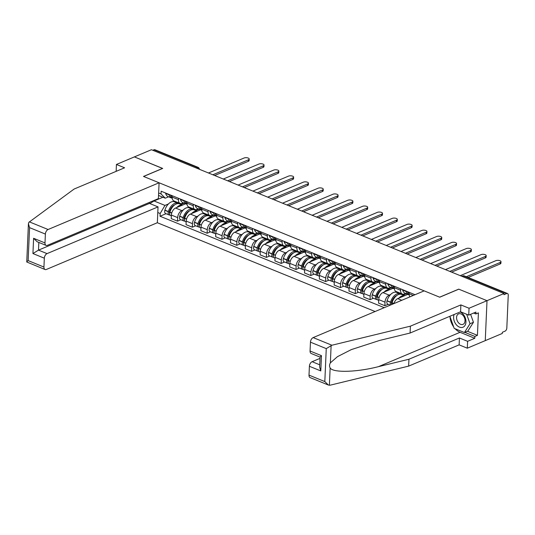 <?xml version="1.0" encoding="UTF-8"?>
<svg xmlns="http://www.w3.org/2000/svg" width="535" height="535" viewBox="0 0 535 535"><rect width="100%" height="100%" fill="white"/><g stroke="black" fill="none" stroke-linecap="round" stroke-linejoin="round"><path stroke-width="0.8" d="M328.383 385.046L310.133 377.603A3.839 2.294 -67.8 0 1 309.009 375.129L324.819 381.575L328.383 385.046L330.169 385.187L408.64 366.121L459.13 344.861L467.296 348.191L502.291 333.452L502.345 332.288L505 331.172A2.561 1.531 112.2 0 0 506.812 328.122L508.25 295.159A2.561 1.531 112.2 0 0 507.508 293.514A2.561 1.531 112.2 0 0 506.638 293.554L463.631 276.013A2.561 1.759 -112.8 0 0 462.541 275.986L461.819 276.287M47.047 253.617A3.839 2.294 112.2 0 0 44.325 258.191L32.936 253.55L38.5 250.133L47.047 253.617L158.032 206.891L157.343 222.727L375.095 311.517M467.43 331.265L477.434 335.345L478.41 312.868L475.849 313.951L475.929 312.086L468.74 315.115L469.041 308.24L487.01 300.677L485.265 340.621L487.01 300.677L504.037 293.508L151.432 149.726L134.399 156.895L162.593 168.478M320.07 357.119L311.183 353.495A3.839 2.294 -67.8 0 1 310.066 351.02L310.454 342.166A3.839 2.294 -67.8 0 1 313.169 337.592L424.161 290.866L439.73 297.213L458.809 289.174L487.01 300.677L458.716 289.141L439.636 297.172L143.607 176.47L162.694 168.431L134.399 156.895L116.429 164.466L116.155 171.347M504.037 293.508L503.99 294.671L506.638 293.554M152.809 150.288L154.033 149.773A2.561 1.531 -67.8 0 1 154.896 149.733L197.903 167.274A2.561 1.531 112.2 0 0 197.04 167.315L154.033 149.773M185.672 203.788L175.56 208.041A5.885 3.518 112.2 0 0 171.394 215.057L171.24 218.608L177.506 221.162L177.66 217.611A5.885 3.518 -67.8 0 1 181.826 210.596L183.231 210.008M178.443 199.675L172.176 197.121A5.885 3.518 112.2 0 0 173.888 200.913L180.155 203.467A5.885 3.518 -67.8 0 1 178.443 199.675L178.503 198.284M172.176 197.121L172.237 195.73M180.863 219.751L177.506 221.162M183.385 202.852L182.147 203.374A5.885 3.518 -67.8 0 1 180.155 203.467M188.741 207.687L189.611 207.319M200.478 209.827L190.373 214.08A5.885 3.518 112.2 0 0 186.207 221.095L186.046 224.647L192.312 227.201L192.473 223.65A5.885 3.518 -67.8 0 1 196.639 216.635L198.044 216.046M187.049 201.769L186.989 203.16A5.885 3.518 112.2 0 0 188.701 206.951L194.967 209.506A5.885 3.518 -67.8 0 1 193.255 205.714L193.316 204.323M195.676 225.79L192.312 227.201M198.191 208.891L196.954 209.412A5.885 3.518 -67.8 0 1 194.967 209.506M203.554 213.726L204.423 213.358M215.291 215.866L205.186 220.119A5.885 3.518 112.2 0 0 201.013 227.134L200.859 230.685L207.125 233.24L207.279 229.689A5.885 3.518 -67.8 0 1 211.452 222.674L212.85 222.085M201.855 207.807L201.795 209.198A5.885 3.518 112.2 0 0 203.514 212.99L209.78 215.545A5.885 3.518 -67.8 0 1 208.061 211.753L208.122 210.362M210.489 231.829L207.125 233.24M213.004 214.93L211.766 215.451A5.885 3.518 -67.8 0 1 209.78 215.545M218.36 219.765L219.23 219.397M230.103 221.905L219.999 226.158A5.885 3.518 112.2 0 0 215.826 233.173L215.672 236.724L221.938 239.279L222.092 235.728A5.885 3.518 -67.8 0 1 226.265 228.712L227.663 228.124M216.668 213.846L216.608 215.237A5.885 3.518 112.2 0 0 218.32 219.029L224.586 221.584A5.885 3.518 -67.8 0 1 222.874 217.792L222.934 216.401M225.295 237.868L221.938 239.279M227.816 220.968L226.579 221.49A5.885 3.518 -67.8 0 1 224.586 221.584M233.173 225.803L234.042 225.436M244.91 227.943L234.805 232.197A5.885 3.518 112.2 0 0 230.638 239.212L230.478 242.763L236.744 245.318L236.905 241.766A5.885 3.518 -67.8 0 1 241.071 234.751L242.475 234.163M231.481 219.885L231.421 221.276A5.885 3.518 112.2 0 0 233.133 225.068L239.399 227.622A5.885 3.518 -67.8 0 1 237.687 223.831L237.747 222.44M240.108 243.906L236.744 245.318M242.623 227.014L241.385 227.529A5.885 3.518 -67.8 0 1 239.399 227.622M247.986 231.842L248.855 231.474M259.722 233.982L249.618 238.236A5.885 3.518 112.2 0 0 245.445 245.251L245.291 248.802L251.557 251.356L251.711 247.805A5.885 3.518 -67.8 0 1 255.884 240.79L257.281 240.202M246.287 225.924L246.227 227.315A5.885 3.518 112.2 0 0 247.946 231.107L254.212 233.661A5.885 3.518 -67.8 0 1 252.493 229.869L252.553 228.478M254.921 249.945L251.557 251.356M257.435 233.053L256.198 233.568A5.885 3.518 -67.8 0 1 254.212 233.661M262.792 237.881L263.661 237.513M274.535 240.021L264.43 244.274A5.885 3.518 112.2 0 0 260.257 251.289L260.104 254.841L266.37 257.395L266.524 253.844A5.885 3.518 -67.8 0 1 270.697 246.829L272.094 246.24M261.1 231.963L261.04 233.354A5.885 3.518 112.2 0 0 262.752 237.145L269.018 239.7A5.885 3.518 -67.8 0 1 267.306 235.908L267.366 234.517M269.727 255.984L266.37 257.395M272.248 239.091L271.011 239.613A5.885 3.518 -67.8 0 1 269.018 239.7M277.605 243.92L278.474 243.552M289.341 246.06L279.237 250.313A5.885 3.518 112.2 0 0 275.07 257.328L274.91 260.879L281.176 263.441L281.336 259.883A5.885 3.518 -67.8 0 1 285.503 252.868L286.907 252.279M275.913 238.001L275.853 239.392A5.885 3.518 112.2 0 0 277.565 243.184L283.831 245.739A5.885 3.518 -67.8 0 1 282.119 241.947L282.179 240.556M284.54 262.023L281.176 263.441M287.054 245.13L285.817 245.652A5.885 3.518 -67.8 0 1 283.831 245.739M292.418 249.959L293.287 249.598M304.154 252.099L294.049 256.352A5.885 3.518 112.2 0 0 289.876 263.367L289.723 266.925L295.989 269.479L296.143 265.922A5.885 3.518 -67.8 0 1 300.316 258.907L301.72 258.318M290.726 244.04L290.659 245.431A5.885 3.518 112.2 0 0 292.377 249.223L298.644 251.778A5.885 3.518 -67.8 0 1 296.925 247.986L296.992 246.595M299.353 268.062L295.989 269.479M301.867 251.169L300.63 251.691A5.885 3.518 -67.8 0 1 298.644 251.778M307.224 255.998L308.093 255.636M318.967 258.137L308.862 262.391A5.885 3.518 112.2 0 0 304.689 269.406L304.535 272.964L310.802 275.518L310.955 271.961A5.885 3.518 -67.8 0 1 315.128 264.945L316.526 264.357M305.532 250.079L305.472 251.47A5.885 3.518 112.2 0 0 307.19 255.262L313.457 257.816A5.885 3.518 -67.8 0 1 311.738 254.025L311.798 252.634M314.159 274.101L310.802 275.518M316.68 257.208L315.443 257.73A5.885 3.518 -67.8 0 1 313.457 257.816M322.037 262.036L322.906 261.675M333.773 264.176L323.668 268.43A5.885 3.518 112.2 0 0 319.502 275.445L319.348 279.002L325.608 281.557L325.768 277.999A5.885 3.518 -67.8 0 1 329.935 270.991L331.339 270.396M320.345 256.118L320.284 257.509A5.885 3.518 112.2 0 0 321.996 261.301L328.263 263.855A5.885 3.518 -67.8 0 1 326.551 260.063L326.611 258.673M328.971 280.139L325.608 281.557M331.493 263.247L330.249 263.768A5.885 3.518 -67.8 0 1 328.263 263.855M336.849 268.075L337.719 267.714M348.586 270.215L338.481 274.468A5.885 3.518 112.2 0 0 334.308 281.484L334.154 285.041L340.421 287.596L340.574 284.045A5.885 3.518 -67.8 0 1 344.747 277.03L346.152 276.435M335.157 262.157L335.091 263.548A5.885 3.518 112.2 0 0 336.809 267.339L343.075 269.894A5.885 3.518 -67.8 0 1 341.357 266.102L341.424 264.711M343.784 286.178L340.421 287.596M346.299 269.286L345.062 269.807A5.885 3.518 -67.8 0 1 343.075 269.894M351.656 274.114L352.525 273.753M363.399 276.254L353.294 280.514A5.885 3.518 112.2 0 0 349.121 287.529L348.967 291.08L355.233 293.635L355.387 290.084A5.885 3.518 -67.8 0 1 359.56 283.068L360.958 282.473M349.964 268.195L349.903 269.587A5.885 3.518 112.2 0 0 351.622 273.378L357.888 275.933A5.885 3.518 -67.8 0 1 356.17 272.141L356.23 270.75M358.59 292.217L355.233 293.635M361.112 275.324L359.874 275.846A5.885 3.518 -67.8 0 1 357.888 275.933M366.468 280.153L367.338 279.792M378.212 282.293L368.1 286.553A5.885 3.518 112.2 0 0 363.934 293.568L363.78 297.119L370.046 299.674L370.2 296.123A5.885 3.518 -67.8 0 1 374.366 289.107L375.771 288.512M364.776 274.234L364.716 275.625A5.885 3.518 112.2 0 0 366.428 279.417L372.694 281.972A5.885 3.518 -67.8 0 1 370.982 278.187L371.043 276.789M373.403 298.256L370.046 299.674M375.924 281.363L374.681 281.885A5.885 3.518 -67.8 0 1 372.694 281.972M381.281 286.192L382.151 285.83M393.018 288.332L382.913 292.591A5.885 3.518 112.2 0 0 378.74 299.607L378.586 303.158L384.852 305.712L385.006 302.161A5.885 3.518 -67.8 0 1 389.179 295.146L390.583 294.551M379.589 280.273L379.529 281.664A5.885 3.518 112.2 0 0 381.241 285.456L387.507 288.011A5.885 3.518 -67.8 0 1 385.795 284.225L385.855 282.828M388.216 304.295L384.852 305.712M390.731 287.402L389.493 287.924A5.885 3.518 -67.8 0 1 387.507 288.011M396.094 292.237L396.957 291.869M407.83 294.37L397.726 298.63A5.885 3.518 112.2 0 0 393.9 303.599M394.395 286.312L394.335 287.71A5.885 3.518 112.2 0 0 396.054 291.495L402.32 294.056A5.885 3.518 -67.8 0 1 400.601 290.264L400.661 288.867M405.543 293.441L404.306 293.962A5.885 3.518 -67.8 0 1 402.32 294.056M409.208 292.351L409.148 293.748A5.885 3.518 112.2 0 0 409.95 296.845M162.914 197.234L154.047 200.973L164.967 205.42L168.418 203.969M173.928 201.648L174.798 201.28M168.572 196.813L165.282 198.204L158.534 195.449M158.641 192.968L161.015 193.938L165.282 198.204M415.006 294.718L161.135 191.202L161.015 193.938M164.967 205.42L160.159 213.505L160.039 216.24L384.25 307.665M160.159 213.505L157.785 212.535M154.073 200.438L154.047 200.973L149.84 203.547M166.057 213.712L160.039 216.24M249.21 159.022L249.143 160.54A2.942 1.21 -177.5 0 1 248.387 161.302L248.454 159.784A2.942 1.21 2.5 0 0 249.21 159.022A2.942 1.21 2.5 0 0 247.351 157.805A2.942 1.21 2.5 0 0 244.087 158.006L208.489 172.992M172.203 198.111A9.724 5.811 -67.8 0 1 170.632 195.469L170.591 195.335A3.23 1.933 -67.8 0 1 170.525 195.028M169.006 194.412A3.23 1.933 112.2 0 0 169.073 194.713L169.107 194.854A9.724 5.811 112.2 0 0 171.635 198.064A9.724 5.811 112.2 0 0 172.216 198.244M171.635 198.064L168.164 196.653A9.724 5.811 -67.8 0 1 165.643 193.436L165.609 193.302A3.23 1.933 -67.8 0 1 165.542 192.995M178.683 203.634A9.724 5.811 112.2 0 0 177.961 203.24A9.724 5.811 112.2 0 0 168.378 211.546L168.331 211.72A3.23 1.933 112.2 0 0 169.073 214.943A3.23 1.933 112.2 0 0 169.949 214.97M169.073 214.943L165.609 213.525A3.23 1.933 -67.8 0 1 164.86 210.309L164.914 210.135A9.724 5.811 -67.8 0 1 174.497 201.822L177.961 203.24M171.361 215.873L170.591 215.558A3.23 1.933 -67.8 0 1 169.849 212.341L169.903 212.161A9.724 5.811 -67.8 0 1 179.479 203.855L180.322 203.527M169.655 213.378A1.565 0.936 -67.8 0 1 169.341 211.84L169.394 211.666A8.058 4.822 -67.8 0 1 174.704 204.865M212.856 174.778L248.454 159.784M181.031 204.49L184.154 203.173M176.042 202.457L176.844 202.116M176.744 207.547A9.724 5.811 -67.8 0 1 182.502 205.119M169.709 210.723L170.551 210.369M214.649 175.507L248.387 161.302M159.089 182.776L48.096 229.508A3.839 2.294 112.2 0 0 45.381 234.083L44.993 242.937A3.839 2.294 112.2 0 0 46.11 245.404A3.839 2.294 112.2 0 0 47.408 245.344L158.393 198.619L159.089 182.776L143.514 176.43L162.6 168.398M45.381 234.083L29.572 227.636L28.422 223.75L28.903 222.292L74.111 189.049L124.595 167.796L116.429 164.466M44.325 258.191L43.937 267.045A3.839 2.294 112.2 0 0 45.06 269.52A3.839 2.294 112.2 0 0 46.351 269.459L157.343 222.727M38.834 242.442L38.5 250.133L149.486 203.407L149.532 202.35M149.486 203.407L158.032 206.891M46.11 245.404L37.162 241.76L33.598 238.289L44.993 242.937M45.06 269.52L26.75 261.989L28.422 223.75M27.171 262.043C26.409 262.197 26.73 261.715 28.134 260.599L43.937 267.045M313.169 337.592L331.914 345.236L326.256 348.613L310.454 342.166M468.74 315.115L460.575 311.785L410.084 333.037L379.596 340.447L351.314 349.602L337.478 356.651L330.369 362.864C329.339 364.736 329.266 366.428 330.148 367.933C332.743 372.915 356.778 372.28 378.452 366.656L408.941 359.246L459.431 337.986L467.597 341.317L474.786 338.294L460.067 332.295A14.391 9.897 67.2 0 1 455.145 328.744M410.084 333.037L410.385 326.169L460.876 304.91L469.041 308.24M331.914 345.236L410.385 326.169M460.575 311.785L460.876 304.91M309.009 375.129L309.397 366.274A3.839 2.294 -67.8 0 1 312.119 361.7L319.736 364.81M320.017 358.376L312.119 361.7M477.434 335.345L474.866 336.428L474.786 338.294M467.296 348.191L467.597 341.317M459.13 344.861L459.431 337.986M408.64 366.121L408.941 359.246M453.667 326.912A14.391 9.897 67.2 0 1 449.975 316.606M475.849 313.951L473.635 313.049M464.861 332.349L474.866 336.428M310.066 351.02L321.461 355.661L320.077 357.052L319.642 367.037L320.793 370.922L309.397 366.274M454.141 314.493A8.313 5.718 -112.8 0 0 453.613 317.034A8.313 5.718 -112.8 0 0 459.451 327.119A8.313 5.718 -112.8 0 0 465.952 322.063A8.313 5.718 -112.8 0 0 460.113 311.979M456.569 317.402A5.691 3.912 -112.8 0 0 458.629 322.906A5.691 3.912 -112.8 0 0 463.002 324.37A5.691 3.912 -112.8 0 0 465.022 320.846A5.691 3.912 -112.8 0 0 462.962 315.336A5.691 3.912 -112.8 0 0 458.589 313.878A5.691 3.912 -112.8 0 0 456.569 317.402M470.606 314.326L473.455 322.291L467.857 331.085L464.433 332.529L454.182 328.35L449.861 316.292M466.64 314.259L470.031 323.728L464.433 332.529M473.455 322.291L470.031 323.728M264.022 165.061L263.956 166.579A2.942 1.21 -177.5 0 1 263.2 167.341L263.267 165.823A2.942 1.21 2.5 0 0 264.022 165.061A2.942 1.21 2.5 0 0 262.163 163.844A2.942 1.21 2.5 0 0 258.9 164.044L223.302 179.031M187.016 204.149A9.724 5.811 -67.8 0 1 185.438 201.508L185.404 201.374A3.23 1.933 -67.8 0 1 185.337 201.066M183.813 200.451A3.23 1.933 112.2 0 0 183.879 200.752L183.92 200.892A9.724 5.811 112.2 0 0 186.441 204.102A9.724 5.811 112.2 0 0 187.029 204.283M186.441 204.102L182.977 202.691A9.724 5.811 -67.8 0 1 180.455 199.475L180.415 199.341A3.23 1.933 -67.8 0 1 180.349 199.033M193.496 209.673A9.724 5.811 112.2 0 0 192.774 209.279A9.724 5.811 112.2 0 0 183.191 217.584L183.137 217.758A3.23 1.933 112.2 0 0 183.886 220.982A3.23 1.933 112.2 0 0 184.756 221.008M183.886 220.982L180.415 219.564A3.23 1.933 -67.8 0 1 179.673 216.347L179.727 216.173A9.724 5.811 -67.8 0 1 189.31 207.861L192.774 209.279M186.167 221.911L185.404 221.597A3.23 1.933 -67.8 0 1 184.655 218.38L184.709 218.206A9.724 5.811 -67.8 0 1 194.292 209.894L197.348 211.144M184.468 219.417A1.565 0.936 -67.8 0 1 184.154 217.879L184.2 217.705A8.058 4.822 -67.8 0 1 189.517 210.904M227.669 180.817L263.267 165.823M195.135 209.566L194.319 209.907M195.837 210.529L198.966 209.212M190.855 208.496L191.657 208.155M191.557 213.585A9.724 5.811 -67.8 0 1 197.308 211.158M184.522 216.762L185.364 216.407M229.462 181.546L263.2 167.341M278.835 171.1L278.768 172.618A2.942 1.21 -177.5 0 1 278.013 173.38L278.08 171.862A2.942 1.21 2.5 0 0 278.835 171.1A2.942 1.21 2.5 0 0 276.969 169.883A2.942 1.21 2.5 0 0 273.713 170.083L238.108 185.07M201.822 210.188A9.724 5.811 -67.8 0 1 200.25 207.547L200.21 207.413A3.23 1.933 -67.8 0 1 200.143 207.105M198.625 206.49A3.23 1.933 112.2 0 0 198.692 206.791L198.732 206.931A9.724 5.811 112.2 0 0 201.254 210.141A9.724 5.811 112.2 0 0 201.842 210.322M201.254 210.141L197.789 208.73A9.724 5.811 -67.8 0 1 195.268 205.514L195.228 205.38A3.23 1.933 -67.8 0 1 195.161 205.072M208.302 215.712A9.724 5.811 112.2 0 0 207.58 215.317A9.724 5.811 112.2 0 0 198.003 223.623L197.95 223.797A3.23 1.933 112.2 0 0 198.692 227.021A3.23 1.933 112.2 0 0 199.568 227.047M198.692 227.021L195.228 225.603A3.23 1.933 -67.8 0 1 194.486 222.386L194.539 222.212A9.724 5.811 -67.8 0 1 204.116 213.9L207.58 215.317M200.979 227.95L200.21 227.636A3.23 1.933 -67.8 0 1 199.468 224.419L199.522 224.245A9.724 5.811 -67.8 0 1 209.105 215.933L209.941 215.605M199.281 225.456A1.565 0.936 -67.8 0 1 198.96 223.918L199.013 223.744A8.058 4.822 -67.8 0 1 204.323 216.942M242.475 186.855L278.08 171.862M210.65 216.568L213.779 215.251M205.667 214.535L206.47 214.194M206.363 219.624A9.724 5.811 -67.8 0 1 212.121 217.197M199.328 222.801L200.17 222.446M244.268 187.584L278.013 173.38M293.641 177.138L293.575 178.657A2.942 1.21 -177.5 0 1 292.819 179.419L292.886 177.901A2.942 1.21 2.5 0 0 293.641 177.138A2.942 1.21 2.5 0 0 291.782 175.921A2.942 1.21 2.5 0 0 288.519 176.122L252.921 191.109M216.635 216.227A9.724 5.811 -67.8 0 1 215.063 213.585L215.023 213.452A3.23 1.933 -67.8 0 1 214.956 213.144M213.438 212.529A3.23 1.933 112.2 0 0 213.505 212.83L213.539 212.97A9.724 5.811 112.2 0 0 216.066 216.18A9.724 5.811 112.2 0 0 216.648 216.361M216.066 216.18L212.596 214.769A9.724 5.811 -67.8 0 1 210.074 211.552L210.041 211.419A3.23 1.933 -67.8 0 1 209.974 211.111M223.115 221.751A9.724 5.811 112.2 0 0 222.393 221.356A9.724 5.811 112.2 0 0 212.81 229.662L212.763 229.836A3.23 1.933 112.2 0 0 213.505 233.059A3.23 1.933 112.2 0 0 214.381 233.086M213.505 233.059L210.041 231.648A3.23 1.933 -67.8 0 1 209.299 228.425L209.345 228.251A9.724 5.811 -67.8 0 1 218.929 219.938L222.393 221.356M215.792 233.989L215.023 233.675A3.23 1.933 -67.8 0 1 214.281 230.458L214.334 230.284A9.724 5.811 -67.8 0 1 223.911 221.971L226.974 223.222M214.087 231.494A1.565 0.936 -67.8 0 1 213.773 229.956L213.826 229.782A8.058 4.822 -67.8 0 1 219.136 222.981M257.288 192.894L292.886 177.901M224.753 221.644L223.944 221.985M225.462 222.607L228.592 221.289M220.474 220.574L221.276 220.233M221.176 225.663A9.724 5.811 -67.8 0 1 226.934 223.235M214.14 228.84L214.983 228.485M259.08 193.623L292.819 179.419M308.454 183.177L308.387 184.695A2.942 1.21 -177.5 0 1 307.632 185.458L307.699 183.94A2.942 1.21 2.5 0 0 308.454 183.177A2.942 1.21 2.5 0 0 306.595 181.967A2.942 1.21 2.5 0 0 303.332 182.161L267.734 197.148M231.448 222.266A9.724 5.811 -67.8 0 1 229.869 219.624L229.836 219.49A3.23 1.933 -67.8 0 1 229.769 219.183M228.251 218.568A3.23 1.933 112.2 0 0 228.311 218.868L228.351 219.009A9.724 5.811 112.2 0 0 230.873 222.219A9.724 5.811 112.2 0 0 231.461 222.399M230.873 222.219L227.408 220.808A9.724 5.811 -67.8 0 1 224.887 217.591L224.847 217.457A3.23 1.933 -67.8 0 1 224.78 217.156M237.928 227.79A9.724 5.811 112.2 0 0 237.206 227.395A9.724 5.811 112.2 0 0 227.622 235.701L227.569 235.875A3.23 1.933 112.2 0 0 228.318 239.098A3.23 1.933 112.2 0 0 229.187 239.125M228.318 239.098L224.847 237.687A3.23 1.933 -67.8 0 1 224.105 234.464L224.158 234.29A9.724 5.811 -67.8 0 1 233.741 225.977L237.206 227.395M230.598 240.028L229.836 239.713A3.23 1.933 -67.8 0 1 229.094 236.497L229.14 236.323A9.724 5.811 -67.8 0 1 238.724 228.01L241.787 229.261M228.9 237.54A1.565 0.936 -67.8 0 1 228.585 235.995L228.632 235.821A8.058 4.822 -67.8 0 1 233.949 229.02M272.101 198.933L307.699 183.94M239.566 227.683L238.75 228.024M240.268 228.646L243.398 227.328M235.286 226.613L236.089 226.272M235.988 231.702A9.724 5.811 -67.8 0 1 241.74 229.281M228.953 234.878L229.796 234.524M273.893 199.662L307.632 185.458M323.267 189.216L323.2 190.734A2.942 1.21 -177.5 0 1 322.445 191.497L322.511 189.978A2.942 1.21 2.5 0 0 323.267 189.216A2.942 1.21 2.5 0 0 321.408 188.006A2.942 1.21 2.5 0 0 318.144 188.2L282.54 203.186M246.254 228.305A9.724 5.811 -67.8 0 1 244.682 225.663L244.642 225.529A3.23 1.933 -67.8 0 1 244.575 225.222M243.057 224.606A3.23 1.933 112.2 0 0 243.124 224.907L243.164 225.048A9.724 5.811 112.2 0 0 245.685 228.258A9.724 5.811 112.2 0 0 246.274 228.438M245.685 228.258L242.221 226.847A9.724 5.811 -67.8 0 1 239.7 223.63L239.66 223.496A3.23 1.933 -67.8 0 1 239.593 223.195M252.741 233.835A9.724 5.811 112.2 0 0 252.012 233.434A9.724 5.811 112.2 0 0 242.435 241.74L242.382 241.914A3.23 1.933 112.2 0 0 243.124 245.137A3.23 1.933 112.2 0 0 244 245.164M243.124 245.137L239.66 243.726A3.23 1.933 -67.8 0 1 238.918 240.503L238.971 240.329A9.724 5.811 -67.8 0 1 248.548 232.016L252.012 233.434M245.411 246.067L244.642 245.752A3.23 1.933 -67.8 0 1 243.9 242.536L243.953 242.362A9.724 5.811 -67.8 0 1 253.536 234.049L256.593 235.3M243.713 243.579A1.565 0.936 -67.8 0 1 243.392 242.034L243.445 241.86A8.058 4.822 -67.8 0 1 248.755 235.059M286.907 204.972L322.511 189.978M254.372 233.721L253.563 234.062M255.081 234.684L258.211 233.367M250.099 232.651L250.902 232.31M250.795 237.741A9.724 5.811 -67.8 0 1 256.553 235.32M243.759 240.917L244.602 240.563M288.699 205.701L322.445 191.497M338.073 195.262L338.013 196.773A2.942 1.21 -177.5 0 1 337.257 197.535L337.317 196.017A2.942 1.21 2.5 0 0 338.073 195.262A2.942 1.21 2.5 0 0 336.214 194.044A2.942 1.21 2.5 0 0 332.951 194.238L297.353 209.225M261.067 234.343A9.724 5.811 -67.8 0 1 259.495 231.702L259.455 231.568A3.23 1.933 -67.8 0 1 259.388 231.267M257.87 230.645A3.23 1.933 112.2 0 0 257.937 230.946L257.97 231.087A9.724 5.811 112.2 0 0 260.498 234.297A9.724 5.811 112.2 0 0 261.087 234.477M260.498 234.297L257.034 232.885A9.724 5.811 -67.8 0 1 254.506 229.675L254.473 229.535A3.23 1.933 -67.8 0 1 254.406 229.234M267.547 239.874A9.724 5.811 112.2 0 0 266.825 239.473A9.724 5.811 112.2 0 0 257.241 247.779L257.195 247.952A3.23 1.933 112.2 0 0 257.937 251.176A3.23 1.933 112.2 0 0 258.813 251.203M257.937 251.176L254.473 249.765A3.23 1.933 -67.8 0 1 253.73 246.541L253.777 246.367A9.724 5.811 -67.8 0 1 263.36 238.062L266.825 239.473M260.224 252.105L259.455 251.798A3.23 1.933 -67.8 0 1 258.713 248.574L258.766 248.4A9.724 5.811 -67.8 0 1 268.343 240.088L271.405 241.338M258.519 249.618A1.565 0.936 -67.8 0 1 258.204 248.073L258.258 247.899A8.058 4.822 -67.8 0 1 263.568 241.098M301.72 211.011L337.317 196.017M269.185 239.76L268.376 240.101M269.894 240.723L273.024 239.406M264.905 238.69L265.714 238.349M265.607 243.779A9.724 5.811 -67.8 0 1 271.365 241.359M258.572 246.956L259.415 246.602M303.512 211.74L337.257 197.535M352.886 201.3L352.819 202.812A2.942 1.21 -177.5 0 1 352.063 203.574L352.13 202.056A2.942 1.21 2.5 0 0 352.886 201.3A2.942 1.21 2.5 0 0 351.027 200.083A2.942 1.21 2.5 0 0 347.763 200.277L312.166 215.271M275.879 240.382A9.724 5.811 -67.8 0 1 274.301 237.741L274.268 237.607A3.23 1.933 -67.8 0 1 274.201 237.306M272.683 236.684A3.23 1.933 112.2 0 0 272.743 236.985L272.783 237.125A9.724 5.811 112.2 0 0 275.304 240.335A9.724 5.811 112.2 0 0 275.893 240.516M275.304 240.335L271.84 238.924A9.724 5.811 -67.8 0 1 269.319 235.714L269.279 235.574A3.23 1.933 -67.8 0 1 269.212 235.273M282.36 245.913A9.724 5.811 112.2 0 0 281.637 245.511A9.724 5.811 112.2 0 0 272.054 253.817L272.001 253.991A3.23 1.933 112.2 0 0 272.75 257.215A3.23 1.933 112.2 0 0 273.626 257.241M272.75 257.215L269.286 255.804A3.23 1.933 -67.8 0 1 268.537 252.58L268.59 252.406A9.724 5.811 -67.8 0 1 278.173 244.1L281.637 245.511M275.03 258.144L274.268 257.837A3.23 1.933 -67.8 0 1 273.525 254.613L273.572 254.439A9.724 5.811 -67.8 0 1 283.155 246.127L286.218 247.377M273.332 255.656A1.565 0.936 -67.8 0 1 273.017 254.112L273.064 253.938A8.058 4.822 -67.8 0 1 278.381 247.137M316.533 217.049L352.13 202.056M283.998 245.799L283.182 246.14M284.7 246.762L287.83 245.445M279.718 244.729L280.521 244.388M280.42 249.818A9.724 5.811 -67.8 0 1 286.171 247.397M273.385 252.995L274.228 252.64M318.325 217.778L352.063 203.574M367.699 207.339L367.632 208.851A2.942 1.21 -177.5 0 1 366.876 209.613L366.943 208.102A2.942 1.21 2.5 0 0 367.699 207.339A2.942 1.21 2.5 0 0 365.84 206.122A2.942 1.21 2.5 0 0 362.576 206.316L326.972 221.309M290.692 246.421A9.724 5.811 -67.8 0 1 289.114 243.786L289.074 243.646A3.23 1.933 -67.8 0 1 289.007 243.345M287.489 242.723A3.23 1.933 112.2 0 0 287.556 243.024L287.596 243.164A9.724 5.811 112.2 0 0 290.117 246.374A9.724 5.811 112.2 0 0 290.706 246.555M290.117 246.374L286.653 244.963A9.724 5.811 -67.8 0 1 284.132 241.753L284.092 241.613A3.23 1.933 -67.8 0 1 284.025 241.312M297.172 251.952A9.724 5.811 112.2 0 0 296.443 251.55A9.724 5.811 112.2 0 0 286.867 259.856L286.813 260.03A3.23 1.933 112.2 0 0 287.556 263.253A3.23 1.933 112.2 0 0 288.432 263.28M287.556 263.253L284.092 261.842A3.23 1.933 -67.8 0 1 283.349 258.619L283.403 258.445A9.724 5.811 -67.8 0 1 292.979 250.139L296.443 251.55M289.843 264.183L289.081 263.875A3.23 1.933 -67.8 0 1 288.332 260.652L288.385 260.478A9.724 5.811 -67.8 0 1 297.968 252.172L301.024 253.416M288.144 261.695A1.565 0.936 -67.8 0 1 287.823 260.15L287.877 259.977A8.058 4.822 -67.8 0 1 293.193 253.175M331.339 223.088L366.943 208.102M298.804 251.838L297.995 252.179M299.513 252.801L302.643 251.483M294.531 250.768L295.333 250.427M295.226 255.857A9.724 5.811 -67.8 0 1 300.984 253.436M288.191 259.034L289.034 258.686M333.138 223.817L366.876 209.613M382.505 213.378L382.445 214.889A2.942 1.21 -177.5 0 1 381.689 215.652L381.749 214.14A2.942 1.21 2.5 0 0 382.505 213.378A2.942 1.21 2.5 0 0 380.646 212.161A2.942 1.21 2.5 0 0 377.382 212.355L341.785 227.348M305.498 252.46A9.724 5.811 -67.8 0 1 303.927 249.825L303.887 249.684A3.23 1.933 -67.8 0 1 303.82 249.384M302.302 248.762A3.23 1.933 112.2 0 0 302.369 249.069L302.409 249.203A9.724 5.811 112.2 0 0 304.93 252.413A9.724 5.811 112.2 0 0 305.518 252.594M304.93 252.413L301.466 251.002A9.724 5.811 -67.8 0 1 298.938 247.792L298.904 247.651A3.23 1.933 -67.8 0 1 298.838 247.351M311.979 257.99A9.724 5.811 112.2 0 0 311.256 257.589A9.724 5.811 112.2 0 0 301.68 265.895L301.626 266.069A3.23 1.933 112.2 0 0 302.369 269.292A3.23 1.933 112.2 0 0 303.245 269.319M302.369 269.292L298.904 267.881A3.23 1.933 -67.8 0 1 298.162 264.658L298.209 264.484A9.724 5.811 -67.8 0 1 307.792 256.178L311.256 257.589M304.656 270.222L303.887 269.914A3.23 1.933 -67.8 0 1 303.144 266.691L303.198 266.517A9.724 5.811 -67.8 0 1 312.774 258.211L315.837 259.455M302.95 267.734A1.565 0.936 -67.8 0 1 302.636 266.189L302.69 266.015A8.058 4.822 -67.8 0 1 307.999 259.214M346.152 229.127L381.749 214.14M313.617 257.877L312.808 258.218M314.326 258.84L317.456 257.522M309.337 256.807L310.146 256.466M310.039 261.896A9.724 5.811 -67.8 0 1 315.797 259.475M303.004 265.079L303.847 264.725M347.944 229.856L381.689 215.652M397.318 219.417L397.251 220.928A2.942 1.21 -177.5 0 1 396.495 221.691L396.562 220.179A2.942 1.21 2.5 0 0 397.318 219.417A2.942 1.21 2.5 0 0 395.459 218.2A2.942 1.21 2.5 0 0 392.195 218.394L356.598 233.387M320.311 258.499A9.724 5.811 -67.8 0 1 318.733 255.864L318.7 255.723A3.23 1.933 -67.8 0 1 318.633 255.422M317.115 254.8A3.23 1.933 112.2 0 0 317.181 255.108L317.215 255.242A9.724 5.811 112.2 0 0 319.736 258.452A9.724 5.811 112.2 0 0 320.325 258.632M319.736 258.452L316.272 257.041A9.724 5.811 -67.8 0 1 313.751 253.831L313.711 253.69A3.23 1.933 -67.8 0 1 313.644 253.389M326.791 264.029A9.724 5.811 112.2 0 0 326.069 263.628A9.724 5.811 112.2 0 0 316.486 271.934L316.432 272.108A3.23 1.933 112.2 0 0 317.181 275.331A3.23 1.933 112.2 0 0 318.058 275.358M317.181 275.331L313.717 273.92A3.23 1.933 -67.8 0 1 312.968 270.697L313.022 270.523A9.724 5.811 -67.8 0 1 322.605 262.217L326.069 263.628M319.462 276.261L318.7 275.953A3.23 1.933 -67.8 0 1 317.957 272.73L318.004 272.556A9.724 5.811 -67.8 0 1 327.587 264.25L330.65 265.494M317.763 273.773A1.565 0.936 -67.8 0 1 317.449 272.228L317.496 272.054A8.058 4.822 -67.8 0 1 322.812 265.253M360.964 235.166L396.562 220.179M328.43 263.915L327.614 264.257M329.132 264.878L332.262 263.561M324.15 262.846L324.952 262.504M324.852 267.935A9.724 5.811 -67.8 0 1 330.603 265.514M317.817 271.118L318.659 270.763M362.757 235.895L396.495 221.691M412.131 225.456L412.064 226.967A2.942 1.21 -177.5 0 1 411.308 227.729L411.375 226.218A2.942 1.21 2.5 0 0 412.131 225.456A2.942 1.21 2.5 0 0 410.271 224.239A2.942 1.21 2.5 0 0 407.008 224.433L371.404 239.426M335.124 264.537A9.724 5.811 -67.8 0 1 333.546 261.903L333.506 261.762A3.23 1.933 -67.8 0 1 333.439 261.461M331.921 260.839A3.23 1.933 112.2 0 0 331.988 261.147L332.028 261.281A9.724 5.811 112.2 0 0 334.549 264.491A9.724 5.811 112.2 0 0 335.137 264.671M334.549 264.491L331.085 263.08A9.724 5.811 -67.8 0 1 328.564 259.87L328.523 259.729A3.23 1.933 -67.8 0 1 328.457 259.428M341.604 270.068A9.724 5.811 112.2 0 0 340.882 269.667A9.724 5.811 112.2 0 0 331.299 277.973L331.245 278.147A3.23 1.933 112.2 0 0 331.988 281.37A3.23 1.933 112.2 0 0 332.864 281.397M331.988 281.37L328.523 279.959A3.23 1.933 -67.8 0 1 327.781 276.735L327.835 276.562A9.724 5.811 -67.8 0 1 337.411 268.256L340.882 269.667M334.275 282.299L333.512 281.992A3.23 1.933 -67.8 0 1 332.763 278.768L332.817 278.595A9.724 5.811 -67.8 0 1 342.4 270.289L345.456 271.533M332.576 279.812A1.565 0.936 -67.8 0 1 332.255 278.267L332.309 278.093A8.058 4.822 -67.8 0 1 337.625 271.292M375.771 241.205L411.375 226.218M343.243 269.954L342.427 270.295M343.945 270.917L347.075 269.6M338.963 268.884L339.765 268.55M339.665 273.974A9.724 5.811 -67.8 0 1 345.416 271.553M332.63 277.157L333.465 276.802M377.57 241.934L411.308 227.729M426.937 231.494L426.877 233.006A2.942 1.21 -177.5 0 1 426.121 233.768L426.181 232.257A2.942 1.21 2.5 0 0 426.937 231.494A2.942 1.21 2.5 0 0 425.078 230.277A2.942 1.21 2.5 0 0 421.814 230.471L386.216 245.465M349.93 270.576A9.724 5.811 -67.8 0 1 348.359 267.941L348.318 267.801A3.23 1.933 -67.8 0 1 348.252 267.5M346.733 266.878A3.23 1.933 112.2 0 0 346.8 267.186L346.84 267.319A9.724 5.811 112.2 0 0 349.362 270.529A9.724 5.811 112.2 0 0 349.95 270.71M349.362 270.529L345.898 269.118A9.724 5.811 -67.8 0 1 343.37 265.908L343.336 265.768A3.23 1.933 -67.8 0 1 343.269 265.467M356.41 276.107A9.724 5.811 112.2 0 0 355.688 275.706A9.724 5.811 112.2 0 0 346.112 284.011L346.058 284.185A3.23 1.933 112.2 0 0 346.8 287.409A3.23 1.933 112.2 0 0 347.676 287.435M346.8 287.409L343.336 285.998A3.23 1.933 -67.8 0 1 342.594 282.774L342.641 282.6A9.724 5.811 -67.8 0 1 352.224 274.294L355.688 275.706M349.087 288.338L348.318 288.031A3.23 1.933 -67.8 0 1 347.576 284.807L347.63 284.633A9.724 5.811 -67.8 0 1 357.206 276.327L360.269 277.571M347.382 285.85A1.565 0.936 -67.8 0 1 347.068 284.306L347.121 284.132A8.058 4.822 -67.8 0 1 352.431 277.331M390.583 247.244L426.181 232.257M358.049 275.993L357.24 276.334M358.758 276.956L361.887 275.639M353.769 274.923L354.578 274.589M354.471 280.012A9.724 5.811 -67.8 0 1 360.229 277.591M347.436 283.196L348.278 282.841M392.376 247.972L426.121 233.768M441.749 237.533L441.683 239.045A2.942 1.21 -177.5 0 1 440.927 239.807L440.994 238.296A2.942 1.21 2.5 0 0 441.749 237.533A2.942 1.21 2.5 0 0 439.89 236.316A2.942 1.21 2.5 0 0 436.627 236.51L401.029 251.503M364.743 276.615A9.724 5.811 -67.8 0 1 363.165 273.98L363.131 273.84A3.23 1.933 -67.8 0 1 363.064 273.539M361.546 272.917A3.23 1.933 112.2 0 0 361.613 273.224L361.647 273.358A9.724 5.811 112.2 0 0 364.168 276.568A9.724 5.811 112.2 0 0 364.756 276.755M364.168 276.568L360.704 275.157A9.724 5.811 -67.8 0 1 358.183 271.947L358.142 271.807A3.23 1.933 -67.8 0 1 358.076 271.506M371.223 282.146A9.724 5.811 112.2 0 0 370.501 281.744A9.724 5.811 112.2 0 0 360.918 290.05L360.871 290.231A3.23 1.933 112.2 0 0 361.613 293.447A3.23 1.933 112.2 0 0 362.489 293.474M361.613 293.447L358.149 292.036A3.23 1.933 -67.8 0 1 357.4 288.813L357.454 288.639A9.724 5.811 -67.8 0 1 367.037 280.333L370.501 281.744M363.894 294.384L363.131 294.069A3.23 1.933 -67.8 0 1 362.389 290.846L362.436 290.672A9.724 5.811 -67.8 0 1 372.019 282.366L375.082 283.61M362.195 291.889A1.565 0.936 -67.8 0 1 361.881 290.344L361.928 290.171A8.058 4.822 -67.8 0 1 367.244 283.369M405.396 253.282L440.994 238.296M372.862 282.032L372.046 282.373M373.564 282.995L376.693 281.677M368.582 280.962L369.384 280.628M369.284 286.051A9.724 5.811 -67.8 0 1 375.035 283.63M362.248 289.234L363.091 288.88M407.188 254.011L440.927 239.807M456.562 243.572L456.495 245.083A2.942 1.21 -177.5 0 1 455.74 245.846L455.807 244.334A2.942 1.21 2.5 0 0 456.562 243.572A2.942 1.21 2.5 0 0 454.703 242.355A2.942 1.21 2.5 0 0 451.44 242.556L415.835 257.542M379.556 282.654A9.724 5.811 -67.8 0 1 377.978 280.019L377.937 279.879A3.23 1.933 -67.8 0 1 377.877 279.578M376.352 278.956A3.23 1.933 112.2 0 0 376.419 279.263L376.459 279.397A9.724 5.811 112.2 0 0 378.981 282.607A9.724 5.811 112.2 0 0 379.569 282.794M378.981 282.607L375.516 281.196A9.724 5.811 -67.8 0 1 372.995 277.986L372.955 277.846A3.23 1.933 -67.8 0 1 372.888 277.545M386.036 288.184A9.724 5.811 112.2 0 0 385.314 287.783A9.724 5.811 112.2 0 0 375.731 296.089L375.677 296.27A3.23 1.933 112.2 0 0 376.419 299.486A3.23 1.933 112.2 0 0 377.295 299.513M376.419 299.486L372.955 298.075A3.23 1.933 -67.8 0 1 372.213 294.852L372.266 294.678A9.724 5.811 -67.8 0 1 381.843 286.372L385.314 287.783M378.706 300.423L377.944 300.108A3.23 1.933 -67.8 0 1 377.195 296.885L377.249 296.711A9.724 5.811 -67.8 0 1 386.832 288.405L389.888 289.649M377.008 297.928A1.565 0.936 -67.8 0 1 376.687 296.383L376.74 296.209A8.058 4.822 -67.8 0 1 382.057 289.408M420.202 259.321L455.807 244.334M387.674 288.071L386.858 288.418M388.377 289.034L391.506 287.716M383.394 287.001L384.197 286.666M384.097 292.09A9.724 5.811 -67.8 0 1 389.848 289.669M377.061 295.273L377.897 294.919M422.001 260.05L455.74 245.846M471.375 249.611L471.308 251.122A2.942 1.21 -177.5 0 1 470.553 251.885L470.619 250.373A2.942 1.21 2.5 0 0 471.375 249.611A2.942 1.21 2.5 0 0 469.509 248.394A2.942 1.21 2.5 0 0 466.246 248.594L430.648 263.581M394.362 288.693A9.724 5.811 -67.8 0 1 392.79 286.058L392.75 285.917A3.23 1.933 -67.8 0 1 392.683 285.616M391.165 284.995A3.23 1.933 112.2 0 0 391.232 285.302L391.272 285.436A9.724 5.811 112.2 0 0 393.793 288.653A9.724 5.811 112.2 0 0 394.382 288.833M393.793 288.653L390.329 287.235A9.724 5.811 -67.8 0 1 387.801 284.025L387.768 283.884A3.23 1.933 -67.8 0 1 387.701 283.583M400.842 294.223A9.724 5.811 112.2 0 0 400.12 293.822A9.724 5.811 112.2 0 0 390.543 302.135L390.49 302.308A3.23 1.933 112.2 0 0 390.617 304.983M390.269 305.131L387.768 304.114A3.23 1.933 -67.8 0 1 387.026 300.891L387.072 300.717A9.724 5.811 -67.8 0 1 396.656 292.411L400.12 293.822M391.814 304.482A3.23 1.933 -67.8 0 1 392.008 302.924L392.061 302.75A9.724 5.811 -67.8 0 1 401.638 294.444L404.701 295.688M391.814 303.967A1.565 0.936 -67.8 0 1 391.5 302.422L391.553 302.248A8.058 4.822 -67.8 0 1 396.863 295.447M435.015 265.36L470.619 250.373M402.481 294.11L401.671 294.457M403.189 295.073L406.319 293.755M398.207 293.04L399.01 292.705M398.903 298.129A9.724 5.811 -67.8 0 1 404.661 295.708M391.867 301.312L392.71 300.958M436.807 266.096L470.553 251.885M486.181 255.65L486.114 257.161A2.942 1.21 -177.5 0 1 485.359 257.923L485.426 256.412A2.942 1.21 2.5 0 0 486.181 255.65A2.942 1.21 2.5 0 0 484.322 254.433A2.942 1.21 2.5 0 0 481.059 254.633L445.461 269.62M409.175 294.731A9.724 5.811 -67.8 0 1 407.596 292.097L407.563 291.956A3.23 1.933 -67.8 0 1 407.496 291.655M405.978 291.033A3.23 1.933 112.2 0 0 406.045 291.341L406.078 291.475A9.724 5.811 112.2 0 0 408.606 294.691A9.724 5.811 112.2 0 0 409.188 294.872M408.606 294.691L405.135 293.274A9.724 5.811 -67.8 0 1 402.614 290.064L402.574 289.93A3.23 1.933 -67.8 0 1 402.514 289.622M449.828 271.399L485.426 256.412M451.62 272.134L485.359 257.923M500.994 261.689L500.927 263.2A2.942 1.21 -177.5 0 1 500.171 263.962L500.238 262.451A2.942 1.21 2.5 0 0 500.994 261.689A2.942 1.21 2.5 0 0 499.135 260.471A2.942 1.21 2.5 0 0 495.871 260.672L460.267 275.659M466.333 276.729L500.238 262.451M468.125 277.458L500.171 263.962M401.785 300.282L397.726 298.63M389.179 295.146L382.913 292.591M374.366 289.107L368.1 286.553M359.56 283.068L353.294 280.514M344.747 277.03L338.481 274.468M329.935 270.991L323.668 268.43M315.128 264.945L308.862 262.391M300.316 258.907L294.049 256.352M285.503 252.868L279.237 250.313M270.697 246.829L264.43 244.274M255.884 240.79L249.618 238.236M241.071 234.751L234.805 232.197M226.265 228.712L219.999 226.158M211.452 222.674L205.186 220.119M196.639 216.635L190.373 214.08M181.826 210.596L175.56 208.041M400.601 290.264L394.335 287.71M385.795 284.225L379.529 281.664M370.982 278.187L364.716 275.625M356.17 272.141L349.903 269.587M341.357 266.102L335.091 263.548M326.551 260.063L320.284 257.509M311.738 254.025L305.472 251.47M296.925 247.986L290.659 245.431M282.119 241.947L275.853 239.392M267.306 235.908L261.04 233.354M252.493 229.869L246.227 227.315M237.687 223.831L231.421 221.276M222.874 217.792L216.608 215.237M208.061 211.753L201.795 209.198M193.255 205.714L186.989 203.16M413.294 295.434L409.148 293.748M385.006 302.161L378.74 299.607M370.2 296.123L363.934 293.568M355.387 290.084L349.121 287.529M340.574 284.045L334.308 281.484M325.768 277.999L319.502 275.445M310.955 271.961L304.689 269.406M296.143 265.922L289.876 263.367M281.336 259.883L275.07 257.328M266.524 253.844L260.257 251.289M251.711 247.805L245.445 245.251M236.905 241.766L230.638 239.212M222.092 235.728L215.826 233.173M207.279 229.689L201.013 227.134M192.473 223.65L186.207 221.095M177.66 217.611L171.394 215.057M198.552 168.94A2.561 1.759 -112.8 0 0 197.04 167.315L195.817 167.829M462.407 276.528L463.631 276.013A2.561 1.531 112.2 0 1 464.494 275.98A2.561 2.561 0 0 0 462.541 275.986M172.223 195.997L170.591 195.335M169.073 194.713L165.609 193.302M169.107 194.854L165.643 193.436M168.378 211.546L164.914 210.135M168.331 211.72L164.86 210.309M171.715 213.104L169.849 212.341M169.675 213.151L169.341 213.01M172.223 196.118L170.632 195.469M171.768 212.923L169.903 212.161M29.572 227.636L28.134 260.599M32.936 253.55L33.598 238.289M29.358 221.864L48.096 229.508M331.125 345.523L330.369 362.864M330.148 367.933L329.393 385.274M324.819 381.575L326.256 348.613M321.461 355.661L320.793 370.922M460.067 332.295L378.452 366.656M187.036 202.036L185.404 201.374M183.879 200.752L180.415 199.341M183.92 200.892L180.455 199.475M183.191 217.584L179.727 216.173M183.137 217.758L179.673 216.347M186.528 219.143L184.655 218.38M184.488 219.189L184.147 219.056M187.029 202.156L185.438 201.508M186.581 218.962L184.709 218.206M201.849 208.075L200.21 207.413M198.692 206.791L195.228 205.38M198.732 206.931L195.268 205.514M198.003 223.623L194.539 222.212M197.95 223.797L194.486 222.386M201.341 225.181L199.468 224.419M199.301 225.228L198.96 225.095M201.842 208.195L200.25 207.547M201.387 225.001L199.522 224.245M216.655 214.12L215.023 213.452M213.505 212.83L210.041 211.419M213.539 212.97L210.074 211.552M212.81 229.662L209.345 228.251M212.763 229.836L209.299 228.425M216.147 231.22L214.281 230.458M214.107 231.267L213.773 231.133M216.655 214.234L215.063 213.585M216.2 231.046L214.334 230.284M231.468 220.159L229.836 219.49M228.311 218.868L224.847 217.457M228.351 219.009L224.887 217.591M227.622 235.701L224.158 234.29M227.569 235.875L224.105 234.464M230.959 237.259L229.094 236.497M228.92 237.306L228.579 237.172M231.461 220.273L229.869 219.624M231.013 237.085L229.14 236.323M246.281 226.198L244.642 225.529M243.124 224.907L239.66 223.496M243.164 225.048L239.7 223.63M242.435 241.74L238.971 240.329M242.382 241.914L238.918 240.503M245.772 243.298L243.9 242.536M243.733 243.345L243.392 243.211M246.274 226.312L244.682 225.663M245.819 243.124L243.953 242.362M261.087 232.237L259.455 231.568M257.937 230.946L254.473 229.535M257.97 231.087L254.506 229.675M257.241 247.779L253.777 246.367M257.195 247.952L253.73 246.541M260.578 249.337L258.713 248.574M258.539 249.384L258.204 249.25M261.087 232.35L259.495 231.702M260.632 249.163L258.766 248.4M275.899 238.276L274.268 237.607M272.743 236.985L269.279 235.574M272.783 237.125L269.319 235.714M272.054 253.817L268.59 252.406M272.001 253.991L268.537 252.58M275.391 255.376L273.525 254.613M273.352 255.422L273.017 255.289M275.893 238.396L274.301 237.741M275.445 255.202L273.572 254.439M290.712 244.314L289.074 243.646M287.556 243.024L284.092 241.613M287.596 243.164L284.132 241.753M286.867 259.856L283.403 258.445M286.813 260.03L283.349 258.619M290.204 261.414L288.332 260.652M288.164 261.461L287.823 261.327M290.706 244.435L289.114 243.786M290.251 261.24L288.385 260.478M305.518 250.353L303.887 249.684M302.369 249.069L298.904 247.651M302.409 249.203L298.938 247.792M301.68 265.895L298.209 264.484M301.626 266.069L298.162 264.658M305.01 267.453L303.144 266.691M302.977 267.507L302.636 267.366M305.518 250.474L303.927 249.825M305.064 267.279L303.198 266.517M320.331 256.392L318.7 255.723M317.181 255.108L313.711 253.69M317.215 255.242L313.751 253.831M316.486 271.934L313.022 270.523M316.432 272.108L312.968 270.697M319.823 273.492L317.957 272.73M317.783 273.546L317.449 273.405M320.325 256.512L318.733 255.864M319.876 273.318L318.004 272.556M335.144 262.431L333.506 261.762M331.988 261.147L328.523 259.729M332.028 261.281L328.564 259.87M331.299 277.973L327.835 276.562M331.245 278.147L327.781 276.735M334.636 279.531L332.763 278.768M332.596 279.584L332.255 279.444M335.137 262.551L333.546 261.903M334.683 279.357L332.817 278.595M349.95 268.47L348.318 267.801M346.8 267.186L343.336 265.768M346.84 267.319L343.37 265.908M346.112 284.011L342.641 282.6M346.058 284.185L342.594 282.774M349.442 285.57L347.576 284.807M347.409 285.623L347.068 285.483M349.95 268.59L348.359 267.941M349.495 285.396L347.63 284.633M364.763 274.508L363.131 273.84M361.613 273.224L358.142 271.807M361.647 273.358L358.183 271.947M360.918 290.05L357.454 288.639M360.871 290.231L357.4 288.813M364.255 291.608L362.389 290.846M362.215 291.662L361.881 291.522M364.756 274.629L363.165 273.98M364.308 291.435L362.436 290.672M379.576 280.547L377.937 279.879M376.419 279.263L372.955 277.846M376.459 279.397L372.995 277.986M375.731 296.089L372.266 294.678M375.677 296.27L372.213 294.852M379.068 297.647L377.195 296.885M377.028 297.701L376.687 297.56M379.569 280.668L377.978 280.019M379.121 297.473L377.249 296.711M394.389 286.586L392.75 285.917M391.232 285.302L387.768 283.884M391.272 285.436L387.801 284.025M390.543 302.135L387.072 300.717M390.49 302.308L387.026 300.891M393.787 303.653L392.008 302.924M391.841 303.74L391.5 303.599M394.382 286.707L392.79 286.058M393.927 303.512L392.061 302.75M409.195 292.625L407.563 291.956M406.045 291.341L402.574 289.93M406.078 291.475L402.614 290.064M409.188 292.745L407.596 292.097M464.494 275.98L507.508 293.514M199.475 169.321A2.561 2.561 0 0 0 197.903 167.274M182.542 205.106L179.479 203.855M212.161 217.183L209.105 215.933"/></g></svg>

